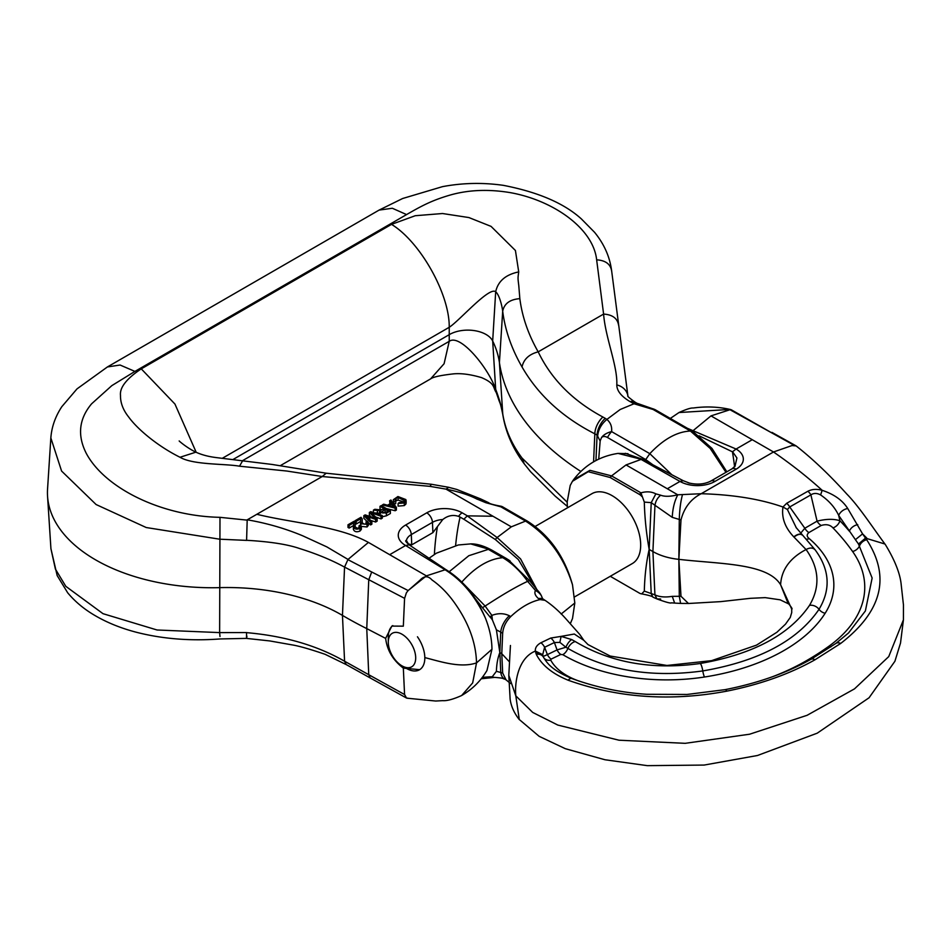 <?xml version="1.0" encoding="UTF-8"?>
<svg xmlns="http://www.w3.org/2000/svg" width="951" height="951" viewBox="0 0 951 951"><rect width="100%" height="100%" fill="white"/><g stroke="black" fill="none" stroke-linecap="round" stroke-linejoin="round"><path stroke-width="1.43" d="M388.293 642.139A19.365 11.186 -120 0 0 402 665.866A19.365 11.186 -120 0 0 415.694 657.949A19.365 11.186 -120 0 0 402 634.234A19.365 11.186 -120 0 0 388.293 642.139L388.293 636.861A25.832 14.907 60 0 1 392.787 625.603M417.453 636.778A25.832 14.907 60 0 1 424.824 657.949A25.832 14.907 60 0 1 419.474 669.777A25.832 14.907 60 0 1 406.564 668.494L402 665.866M687.395 428.295L736.098 449.038L732.448 451.82A308.302 178.003 60 0 1 734.6 466.846M670.324 418.428L678.99 412.532L729.476 409.453M699.056 435.796L732.448 451.82M474.977 598.262L482.466 607.701L485.129 606.049L491.869 615.38C498.181 613.038 504.006 613.157 509.356 615.749L510.735 616.593C505.908 621.467 503.21 627.042 502.663 633.295L501.771 653.682L509.189 661.587M462.65 582.904L485.129 606.049C503.067 594.316 517.225 586.078 527.627 581.358C520.161 570.945 511.876 563.051 502.758 557.69C488.933 558.855 475.215 567.058 461.604 582.285M482.466 607.701L490.027 616.973A16.393 5.314 -42.5 0 1 491.869 615.38A16.393 0.796 -97.3 0 0 492.404 619.945L496.41 629.859L500.737 632.106A16.393 8.999 -57.4 0 1 509.356 615.749M490.027 616.973A13.278 7.667 60 0 1 492.404 619.945M510.473 683.519L506.027 679.822L502.687 673.035L496.41 671.299C496.612 664.131 497.753 657.89 499.834 652.564L496.41 629.859M496.41 671.299L492.404 676.589A13.278 7.667 60 0 1 490.027 676.803L482.466 677.362L491.869 677.136A16.393 12.553 96.5 0 1 491.512 677.1L491.358 677.076M481.396 678.562L494.116 677.326M490.027 676.803A16.393 12.553 96.5 0 0 491.489 677.088M492.404 676.589A16.393 1.688 95.1 0 1 491.905 677.136C506.098 678.348 501.213 678.265 504.743 679.121L506.051 679.846M502.675 633.283L500.737 632.106L499.834 652.564L500.737 671.965A16.393 9.962 117.5 0 0 504.696 679.097M542.629 598.773L541.428 595.861A16.393 13.813 173.5 0 0 535.484 590.488L527.627 581.358L529.445 580.574L508.321 559.723M543.235 599.225A16.393 8.856 122.7 0 0 538.516 598.619C535.151 595.659 534.129 592.948 535.484 590.488A16.393 5.171 134.9 0 1 537.672 590.476L529.445 580.574M541.428 595.861A11.923 6.883 -120 0 0 537.672 590.476M506.217 558.439L491.798 550.118L470.852 543.948M866.682 537.957L862.593 533.88L865.517 538.135L884.929 544.02C872.34 527.009 859.122 506.55 846.782 494.009C829.462 474.834 812.57 458.798 796.106 445.9L792.028 445.543L773.508 451.975L701.22 493.712C690.866 498.966 684.126 507.703 680.987 519.947L672.25 517.344L651.233 502.651L644.314 502.092C644.683 517.499 646.3 533.273 649.164 549.405L652.909 551.556A48.43 27.959 0 0 0 678.859 559.343C719.955 564.145 767.35 563.028 780.605 584.734L791.719 609.104L791.719 612.563L790.257 617.461L785.502 624.153L776.931 632.237L756.532 645.123L711.633 660.648L666.924 665.462L610.15 656.035L587.991 644.576L583.819 640.308L574.297 634.032L561.114 636.385L571.765 639.595L575.355 641.616C610.851 662.823 652.457 670.122 700.174 663.501C752.859 654.312 789.294 634.947 809.491 605.395C820.416 586.838 819.287 568.211 806.091 549.523M791.719 609.104C792.718 609.163 791.446 607.118 787.927 602.982L780.605 584.734C781.46 569.732 789.948 557.999 806.068 549.535M821.177 525.487A8.19 4.731 60 0 1 817.075 521.16C826.134 518.901 833.73 518.759 839.888 520.72A8.19 5.849 -43.9 0 1 832.969 527.888C830.08 524.75 826.146 523.942 821.177 525.487L808.909 532.56C806.555 534.581 806.674 536.614 809.277 538.658A142.9 82.499 180 0 1 825.147 613.264A8.19 6.288 32.4 0 1 819.025 609.318C830.984 589.323 829.676 569.483 815.114 549.809C812.915 547.538 809.895 547.455 806.056 549.547L793.812 536.887C784.991 527.591 781.377 517.641 782.982 507.014L786.643 503.305L807.863 491.263C811.988 489.135 816.766 488.826 822.187 490.336C807.827 477.271 791.601 464.492 773.508 451.975L710.991 415.884L730.606 409.536C719.61 407.016 708.376 406.362 696.917 407.563L693.041 408.015C690.842 407.801 686.158 409.31 678.99 412.532M644.314 502.092L640.915 492.844C646.573 491.251 651.542 491.584 655.845 493.866L660.648 495.186C664.69 496.767 670.396 496.636 677.778 494.793L701.22 493.712C733.102 494.639 760.36 499.073 782.982 507.014L787.392 509.498L796.379 527.948M682.473 494.651C680.619 501.629 679.561 509.962 679.287 519.626L678.859 559.343L680.987 519.947M865.374 610.958L872.138 578.042L858.491 544.02L865.517 538.135L866.682 539.74C890.778 576.877 882.124 611.434 840.696 643.435L814.995 659.78C789.639 673.997 760.241 684.458 726.814 691.151C670.907 701.636 618.031 697.998 568.175 680.227C552.4 673.783 541.773 665.153 536.281 654.324L535.413 651.078L542.688 654.668L543.176 656.463L547.384 654.609L544.614 647.262L542.688 654.668M884.929 544.02L885.714 545.149M885.488 544.804C895.022 560.519 900.276 573.964 901.251 585.162L903.45 604.907L903.426 619.826L888.745 656.594L854.509 688.857L807.09 715.307L749.59 734.22L685.195 743.325L618.97 740.211L557.797 725.066L532.703 712.43L515.811 695.847C514.467 681.772 518.414 657.795 535.377 651.09M535.354 651.114C535.033 647.809 536.887 645.028 540.917 642.769L550.736 638.05L561.102 636.385L559.877 642.377L554.397 642.543A8.19 4.303 -115.6 0 0 550.736 638.05M583.807 640.308L579.765 634.46L565.726 618.614C559.093 611.231 552.198 605.145 545.054 600.343L540.156 599.582C530.337 601.721 520.53 607.392 510.735 616.581M510.437 645.479L508.797 675.353L515.811 695.847L519.294 719.61M499.834 652.564L501.771 653.682L502.675 673.035M822.175 490.324C834.027 494.235 842.562 500.309 847.757 508.559L862.581 533.88L855.413 539.669L838.699 515.442C834.942 507.454 828.903 500.618 820.594 494.924C816.957 492.998 813.723 492.975 810.894 494.877L817.075 521.16L804.819 528.245L789.722 506.954L787.392 509.498M672.25 517.356C672.678 508.512 674.521 500.999 677.778 494.829L667.317 488.755L680.001 481.432A24.702 14.265 180 0 0 714.938 481.432L736.098 469.212A24.702 14.265 180 0 0 736.098 449.038L752.253 439.707M794.358 445.413L729.524 409.465M625.294 453.318L641.984 459.095L683.258 480.719L680.001 481.432L640.558 459.131L618.067 453.401C599.701 456.218 584.865 465.003 573.536 479.732L589.953 470.329L611.541 475.88L610.114 477.497L588.241 471.708L572.431 481.313L570.231 485.402L567.165 502.057L567.438 507.834M735.016 466.287L736.918 457.978L732.852 452.094M683.258 480.719L689.844 483.251M731.343 409.845L730.606 409.536M641.759 496.422A6.74 3.887 -120 0 0 639.5 494.449L610.114 477.485M825.147 613.264A177.421 102.435 180 0 1 704.453 677.017A145.634 84.08 180 0 1 562.802 654.68L560.769 654.454A8.19 4.303 64.2 0 1 557.048 649.925L565.904 647.227L559.877 642.377M857.743 524.655A8.19 5.468 147.1 0 0 849.362 531.205A389.28 224.745 180 0 0 839.888 520.72L838.699 515.442A8.19 5.195 143.9 0 1 847.757 508.559M800.564 533.333L804.819 528.245A8.19 4.731 60 0 0 808.909 532.56M858.491 544.02L855.413 539.669M809.277 538.658A8.19 5.54 -49.5 0 1 805.937 539.098M809.491 605.395A8.19 6.253 31.5 0 1 819.025 609.318C797.544 640.724 758.791 661.266 702.789 670.93C651.09 678.004 606.12 670.491 567.89 648.404L565.904 647.227A8.19 3.055 118.1 0 1 571.765 639.595M562.802 654.68A8.19 4.779 120.5 0 0 567.89 648.404A8.19 4.648 124.7 0 1 575.355 641.616M543.556 657.355A8.19 6.395 151.8 0 0 550.772 660.172A64.704 37.362 0 0 0 577.174 680.393A167.019 96.431 0 0 0 579.694 681.32M560.769 654.454L551.105 659.126A8.19 4.303 64.2 0 1 547.384 654.609L557.048 649.925L554.397 642.543L544.614 647.262A8.19 4.303 -116.1 0 0 540.917 642.769M535.722 652.933A8.19 6.621 164.4 0 1 543.176 656.463L543.496 657.26A8.19 6.395 151.8 0 0 543.449 657.153A8.19 6.395 151.8 0 0 536.281 654.324M794.037 537.101A8.19 4.173 -43.9 0 1 802.062 534.985M793.812 536.887A8.19 4.173 -43.1 0 1 801.931 534.842M786.643 503.305A8.19 4.731 60.3 0 1 789.722 506.954L810.894 494.877A8.19 4.731 60.3 0 0 807.863 491.263M822.175 490.336L820.594 494.924M788.914 604.04L780.153 599.819L765.198 597.632L750.541 598.31L720.727 601.626L688.476 603.493L680.987 596.277L672.25 596.348C665.32 597.49 659.554 597.002 654.93 594.874L644.314 591.106C644.683 576.092 646.3 562.196 649.164 549.405L651.233 502.651L655.845 493.866M674.663 603.089L680.607 603.409L679.287 596.253L678.859 559.343L680.987 596.277M672.25 596.336L674.639 603.077L671.43 602.839C670.705 603.505 665.878 602.209 656.939 598.928L660.648 598.999M610.269 576.294L639.5 593.174A6.74 3.887 -120 0 0 640.903 593.745A6.74 3.887 -120 0 0 641.759 593.816L644.314 591.106M349.136 528.078L349.136 525.439L348.007 524.786L348.007 527.425L349.136 528.078L353.403 525.618M355.068 527.246L355.127 525.653M360.001 531.038L361.368 529.374L361.368 526.735L360.001 528.411C356.613 529.743 354.426 529.184 353.403 526.759L353.403 529.398C354.426 531.823 356.613 532.37 360.001 531.038L360.001 528.411M375.574 516.94L381.018 518.913L382.266 518.188L382.266 515.549L381.018 516.274L371.354 512.779L377.155 518.509L375.621 519.389L365.802 515.989L371.865 521.564L370.605 522.289L363.841 515.644L365.16 514.883L375.288 518.307L369.357 512.458L370.759 511.65L382.266 515.549M370.545 520.34L375.621 522.028L377.155 521.136L377.155 518.509M368.429 522.788L370.605 524.928L371.865 524.191L371.865 521.564M363.841 515.644L363.841 518.283L366.991 521.374M369.357 512.458L369.357 515.097L371.223 516.928M382.266 516.75L386.379 515.811L390.374 513.516L390.374 510.877L386.379 513.183L379.675 512.197L380.733 510.675L373.41 510.128L374.837 509.296L381.22 509.95L384.061 508.654L380.008 506.312L381.244 505.599L390.374 510.877M374.444 512.898L380.733 513.314M380.008 506.312L380.008 508.951L381.624 509.879M408.169 590.559L420.021 580.181C424.122 575.735 428.116 575.664 432.004 579.967C440.313 585.768 447.802 593.365 454.483 602.768C468.677 622.715 476.023 642.757 476.522 662.895L472.671 682.901L461.687 695.478C472.278 689.332 480.707 680.999 486.971 670.479L491.952 649.26C491.893 639.357 489.706 628.98 485.402 618.102C475.536 596.325 461.936 580.11 444.616 569.483L405.601 545.494A25.035 14.455 180 0 1 405.601 525.047L426.761 512.827A25.035 14.455 180 0 1 462.174 512.827L467.416 515.858L492.975 516.238L511.317 526.83L497.088 537.529L520.566 558.903L536.97 589.751M429.947 486.353L431.421 484.273L448.706 487.304L446.043 489.135L429.947 486.353L322.234 476.522L286.845 471.042L239.521 466.204C224.971 463.565 193.326 465.098 180.012 457.265C157.188 445.912 137.158 428.794 128.754 417.12C123.131 410.095 120.373 402.879 120.492 395.45C119.588 387.58 126.507 378.712 141.259 368.857L391.527 224.365L415.254 215.722L442.524 213.523L468.926 217.565L491.061 226.386L515.43 250.505L518.723 271.915C517.843 278.072 517.808 277.965 518.77 285.49L519.84 298.662C522.147 316.707 528.269 334.443 538.195 351.846L603.6 314.08L596.646 259.825C593.353 228.763 553.886 200.53 510.497 192.673C488.243 188.94 467.737 189.843 448.991 195.395C431.29 200.661 421.245 206.117 406.576 214.581L134.923 371.413L111.826 385.63L91.569 403.842C78.957 418.927 77.186 435.427 86.268 453.354C104.646 487.922 160.862 516.143 219.99 517.332L246.773 520.09M256.829 514.289L247.272 519.805C266.827 523.169 285.359 528.53 302.894 535.889L326.871 546.908L348.018 559.438L368.429 542.415C338.14 525.772 294.049 523.407 256.829 514.289L322.234 476.522M409.12 544.864L405.601 545.494L389.672 554.683L426.381 575.866L408.134 590.535L406.386 592.853L404.603 598.357L344.583 567.117C331.53 559.996 316.528 553.815 299.577 548.525C287.547 544.376 269.882 541.63 246.594 540.299L247.201 519.757M386.356 508.559L395.164 510.746L396.401 510.033L396.401 507.394L395.164 508.107L382.385 504.945L383.681 504.196L387.544 505.219L391.408 502.996L389.613 500.773L390.92 500.012L396.401 507.394M389.613 500.773L389.958 503.828M394.237 504.113L393.31 499.727L394.237 504.113L395.759 503.578L395.759 500.939L398.065 500.095L403.806 501.985M393.31 499.727L397.934 496.541L405.863 499.572L405.922 501.379L404.282 502.948L398.089 503.483L398.089 506.122L404.282 505.587L405.922 504.006L405.863 502.199M355.175 523.407L356.197 524.001L360.465 521.54M362.129 523.181L362.188 521.576M367.062 526.961L368.429 525.297L368.429 522.67L367.062 524.334L360.893 523.728L360.429 522.158L360.893 526.367L367.062 526.961L367.062 524.334M485.402 618.102C476.118 596.182 462.923 580.003 445.817 569.554L409.263 544.923M607.511 437.508A10.437 6.027 -120 0 0 601.543 437.555A16.143 10.009 -4.5 0 1 611.6 431.611L649.818 453.675C663.465 439.196 677.005 431.647 690.45 431.041L653.123 409.489L634.02 403.771L620.183 409.501L606.869 419.427C610.542 422.529 612.123 426.583 611.6 431.611A16.143 9.32 -60 0 0 607.511 437.508L645.729 459.571L649.818 453.686L671.442 474.347M448.836 487.364L456.753 489.432L480.433 498.835L477.307 499.275C469.509 495.15 459.131 491.774 446.162 489.159M406.576 214.581L392.323 208.257L379.08 210.1L107.427 366.943L77.031 388.864L61.827 406.671C55.313 416.574 51.651 426.987 50.843 437.935L47.55 489.159A164.642 95.052 0 0 0 47.55 496.196A164.642 95.052 0 0 0 219.776 587.635A161.42 93.186 180 0 1 342.455 615.404A420.461 242.755 0 0 0 366.753 628.599L385.642 638.394L391.836 626.091L403.331 626.162L404.579 598.334M246.594 540.394L219.633 539.193L146.228 527.532L96.11 504.541L61.589 471.054L50.843 437.935M598.714 459.143L600.152 441.05L597.085 435.094L595.956 460.522M233.15 459.428L449.55 334.49A25.832 14.907 180 0 1 492.677 341.005A200.15 115.558 180 0 1 499.418 362.557A322.829 186.384 0 0 0 580.847 471.446M522.028 366.943C523.68 359.264 529.065 354.236 538.195 351.846C551.307 379.176 572.871 400.894 602.875 417.014L605.24 418.345A16.143 9.379 119.7 0 0 597.085 435.094L594.827 433.822C562.398 417.251 538.135 394.95 522.028 366.943C511.555 348.767 505.1 330.187 502.687 311.239C502.069 305.901 499.394 294.941 495.685 291.755C489.218 286.299 459.262 320.951 449.229 327.287L449.229 341.326L242.35 460.771M638.038 403.842L634.02 403.771L630.049 401.607C621.265 396.377 616.854 390.813 616.795 384.929C617.77 366.278 605.418 337.878 603.6 314.08C612.444 314.65 617.437 318.347 618.578 325.159M605.24 418.345L606.869 419.427C601.496 423.968 598.441 429.329 597.727 435.522M502.615 506.847L527.318 521.112C549.476 535.223 564.549 556.466 572.514 584.841C563.705 556.727 548.049 535.472 525.558 521.089L500.856 506.824A8.072 4.66 -60 0 1 502.615 506.847A6.431 3.721 60 0 0 501.617 506.407A8.072 8.072 0 0 0 500.274 506.098A8.072 1.724 97.9 0 1 500.856 506.824L485.818 502.699L477.592 499.299M348.007 559.426L344.559 567.093L342.455 615.404L344.583 661.242C317.099 645.491 284.432 635.957 246.582 632.641C246.452 638.763 246.559 639.904 246.891 636.076M246.594 632.558L219.633 632.605L219.99 517.332M627.922 395.913A16.143 13.992 171.7 0 0 616.795 384.929M379.08 210.1L402.63 198.509L442.453 186.658C462.578 182.854 482.882 182.426 503.376 185.35C538.266 192.138 564.288 203.359 581.453 219.003L594.553 232.294C604.004 243.848 609.674 256.497 611.564 270.262L627.898 395.842C626.982 395.925 629.348 398.017 635.006 402.118L636.861 403.212A16.143 9.248 120.4 0 0 631.951 402.701M652.374 408.645A16.143 16.143 0 0 1 654.645 409.453A12.149 7.014 60 0 1 655.655 409.964A16.143 9.32 -60 0 0 653.123 409.489A16.143 3.435 -74.8 0 0 652.374 408.645L636.861 403.212M601.543 437.555L600.176 440.824A10.437 6.027 -120 0 0 600.152 441.086L600.093 441.906M322.651 476.178L326.193 473.206L272.045 464.445L217.945 457.8C214.914 457.395 205.321 456.492 195.882 452.165L195.882 452.165C186.408 447.659 177.908 440.016 179.335 441.05L179.335 441.05M239.521 466.204L242.6 460.819M180.012 457.265L195.882 452.165M518.723 271.915C505.694 274.577 498.015 281.187 495.685 291.755L492.677 341.005L495.685 389.292C488.636 368.417 460.201 333.207 449.229 341.326L444.093 363.722L430.589 378.902L280.379 465.621M655.655 409.964L692.982 431.516L690.45 431.053L710.231 448.468L725.97 472.326M567.165 502.199L522.028 458.061C511.555 443.939 505.1 429.103 502.687 413.554C501.688 407.206 499.358 399.111 495.685 389.292L497.111 394.677M219.99 636.516L219.633 632.605L157.046 629.99L103.005 613.68L65.809 586.327L55.396 569.067L50.926 548.691L47.55 496.196M346.449 664.701L370.224 677.968L368.75 674.711L344.583 661.23M246.642 638.418L269.799 640.938L291.886 644.849C298.864 645.967 309.931 649.117 325.076 654.3L346.188 664.571L344.595 661.254M491.952 649.26L476.558 662.871C460.688 668.363 440.539 661.611 425.263 657.7M403.331 626.162L404.02 610.673M419.629 669.682L403.331 668.113L404.02 682.806L403.331 668.113C393.013 660.256 387.105 650.341 385.642 638.394M404.02 682.806L404.579 694.765M347.852 559.616L371.698 571.991L368.75 579.825L366.753 628.599L368.75 674.711L404.603 694.551L406.505 698.022L408.134 698.248M409.227 544.899C405.78 541.856 404.841 540.406 406.41 540.537L408.359 543.865L411.747 544.84L432.907 532.619L442.75 519.543C447.766 515.573 453.045 514.527 458.572 516.381L460.082 517.071A308.302 178.003 -120 0 0 455.624 545.541M535.686 588.396L518.366 559.592L495.364 539.538L463.85 519.246L467.262 515.894L497.088 537.529M495.316 539.514L497.016 537.481M572.514 584.841L574.808 603.005L572.514 618.519L570.398 623.511M572.514 618.519L570.362 623.487M371.698 571.991L408.134 590.535M463.85 519.246L460.082 517.071M405.768 540.632L406.41 540.537A16.975 9.807 0 0 1 411.296 534.581L411.747 544.84M692.982 431.528L711.978 448.408L726.837 471.827M653.86 465.514L645.729 459.571M382.873 513.16L385.096 511.888L385.096 509.249L381.339 512.232L385.298 512.613L388.103 510.984L385.096 509.249M385.096 511.888L385.821 512.304M379.58 513.445L379.58 510.806M377.416 513.302L377.416 510.675M373.41 512.553L373.41 510.128M392.062 506.431L392.062 503.804L388.959 505.599L394.748 507.156L392.062 503.804M393.583 506.835L393.583 505.884M395.164 510.746L395.164 508.107M382.385 506.265L382.385 504.945M381.018 518.913L381.018 516.274M375.621 522.028L375.621 519.389M369.737 519.603L369.737 517.439M370.605 524.928L370.605 522.289M398.089 503.483L399.04 502.615L403.307 502.318L404.567 500.69L398.065 497.456L396.115 498.098L394.986 499.418L395.759 500.939L394.237 501.474M405.863 499.572L405.922 504.006M404.282 505.587L404.282 502.948M398.065 500.095L398.065 497.456M396.115 500.737L396.115 498.098M353.546 524.476L353.546 522.895L349.136 525.439M348.007 524.786L353.938 521.362L355.127 523.014L355.02 526.842L357.338 528.233L358.991 527.793L359.787 526.818L359.026 525.82L360.334 525.285L361.368 526.735M355.127 523.014L355.068 527.02M354.949 526.081L355.02 526.842M359.026 527.781L359.026 525.82M353.403 529.398L353.629 523.537M356.197 524.001L356.197 521.362L355.068 520.72L361 517.285L362.188 518.937L362.081 522.765L364.399 524.167L366.052 523.716L366.848 522.741L366.076 521.742L367.395 521.207L368.429 522.67M360.607 520.399L360.607 518.818L356.197 521.362M355.068 522.741L355.068 520.72M362.188 518.937L362.129 522.943M361.998 522.004L362.081 522.765M366.076 523.704L366.076 521.742M360.893 525.737L360.893 523.728M360.465 525.321L360.607 518.818M535.211 526.438L591.974 493.664A40.358 23.3 60 0 1 632.32 516.964A40.358 23.3 60 0 1 632.32 563.563L574.535 596.931M691.591 431.897L710.991 415.884M449.241 571.682L468.819 555.705L488.339 549.357L502.758 557.69L506.253 558.451L510.021 560.84M540.144 599.606L538.516 598.619M667.317 488.755L626.043 464.932L641.984 459.095M611.541 475.892L626.043 464.932M639.5 494.449A8.072 4.66 120 0 1 640.915 492.844L611.541 475.88M660.648 495.186C657.272 498.098 655.358 501.676 654.93 505.92L652.909 551.556L654.93 594.874L656.939 598.928L652.897 597.121L651.233 593.769L649.164 549.405M736.098 469.212A8.072 4.66 -120 0 0 732.056 468.807L710.896 481.028A8.072 4.66 -120 0 1 714.938 481.432M770.5 432.134L731.355 409.822M732.151 410.975A8.072 4.66 -60 0 1 733.994 411.343M551.105 659.126L550.772 660.172M773.187 676.482A216.994 125.282 0 0 0 804.332 661.896A302.359 174.568 0 0 0 828.773 646.323A163.596 94.446 0 0 0 852.595 551.497A381.363 220.18 0 0 0 832.969 527.888M866.682 539.74A8.19 6.193 -35.3 0 0 859.645 545.612A8.19 6.193 -35.3 0 1 852.595 551.497M830.889 646.93A8.19 5.219 54.3 0 1 828.773 646.323M805.331 662.383A8.19 4.684 60.5 0 1 804.332 661.896M704.453 677.017A8.19 1.736 81.2 0 1 702.789 670.93A8.19 1.736 81.2 0 0 700.174 663.501M571.777 678.503A8.19 3.661 110.7 0 0 568.175 680.227M543.449 657.165C547.158 663.073 551.081 669.718 571.801 678.515C596.17 687.395 621.193 692.661 646.846 694.289L687.062 694.456L725.161 689.641A8.19 2.128 79 0 1 726.814 691.151M810.965 659.305A8.19 4.684 60.5 0 1 814.995 659.78M835.881 643.435A8.19 5.219 54.3 0 1 840.696 643.435M492.975 516.238L446.078 489.159M368.429 542.415L389.672 554.683M426.381 575.866L445.829 569.554M391.527 224.365C420.318 241.887 449.716 294.299 449.229 327.287L222.308 458.299M519.84 298.662C509.962 299.399 504.244 303.595 502.687 311.239L499.418 362.557L502.794 414.565C500 400.87 500 403.83 498.49 398.992L496.267 392.537C492.773 387.521 495.614 383.633 481.515 377.606C470.472 374.349 461.045 373.113 453.235 373.898C440.515 375.348 432.978 377.012 430.589 378.902M602.875 417.014A16.143 9.451 119.2 0 0 594.827 433.822L593.579 461.841M527.318 521.112L525.558 521.089L511.317 526.83M107.439 366.943L120.088 365.029L134.923 371.413M611.624 270.904C610.483 264.081 605.49 260.396 596.646 259.825M635.03 402.13A16.143 9.177 120.7 0 0 630.049 401.607M141.259 368.857L174.948 404.056L196.215 452.331M524.286 463.874L522.028 458.061M442.75 519.543A16.975 9.807 0 0 0 432.455 522.361L432.907 532.619M426.761 512.827A8.072 4.66 60 0 1 432.455 522.361L411.296 534.581A8.072 4.66 60 0 0 405.601 525.047M462.174 512.827A8.072 4.66 120 0 0 458.572 516.381M488.766 502.853L485.818 502.699M561.161 614.025L574.808 603.005M480.433 498.835L484.832 500.892L481.313 500.82M434.393 554.433A322.829 186.384 60 0 1 437.353 527.092M386.379 515.811L386.379 513.183M542.831 599.439L542.486 598.619L544.816 600.2M491.798 550.118C483.857 545.85 476.855 543.77 470.804 543.889M470.852 543.889L458.311 544.982L436.402 553.185L429.234 558.118M735.182 465.978L732.056 468.807M688.084 482.763C696.738 484.962 704.346 484.392 710.896 481.028M627.981 453.698L618.031 453.401M795.939 445.793L771.939 432.384M572.431 481.313L573.536 479.732M796.058 527.46L796.462 528.055M814.959 549.619L796.094 527.52M725.161 689.641C757.852 683.187 786.441 673.082 810.941 659.316L835.858 643.447L848.518 632.986L865.351 610.994M903.426 619.826L900.514 643.042L894.915 661.254L869.071 697.761L817.23 733.173L757.483 755.498L704.144 765.068L647.31 765.65L604.931 759.742L565.346 748.699L539.158 736.336L519.032 719.301C513.98 712.691 511.008 705.951 510.128 699.104L508.797 675.353M494.758 677.374L481.23 678.776M680.607 603.409L688.524 603.481M640.903 593.745A8.072 8.072 0 0 0 641.533 593.852C648.784 595.255 652.576 596.336 652.897 597.121M431.421 484.273L326.11 473.194M50.926 548.691L57.167 575.557L67.676 592.782C75.034 601.614 84.068 609.151 94.767 615.404C106.845 622.513 120.575 628.1 135.957 632.153C162.169 638.917 190.236 641.176 220.156 638.941L246.761 638.383M502.794 414.565C505.611 432.087 512.732 448.48 524.167 463.731L530.622 471.767L555.17 496.125L567.319 506.384M406.992 698.189L435.701 701.03L442.75 700.649C446.863 700.994 453.092 699.318 461.461 695.609M406.255 697.891L370.224 677.968M484.832 500.892L488.79 502.794C489.42 503.673 493.248 504.779 500.274 506.098M379.675 512.197L379.675 514.824M406.125 500.547L406.125 503.174M355.175 523.561L355.175 526.2M362.236 519.496L362.236 522.135"/></g></svg>
